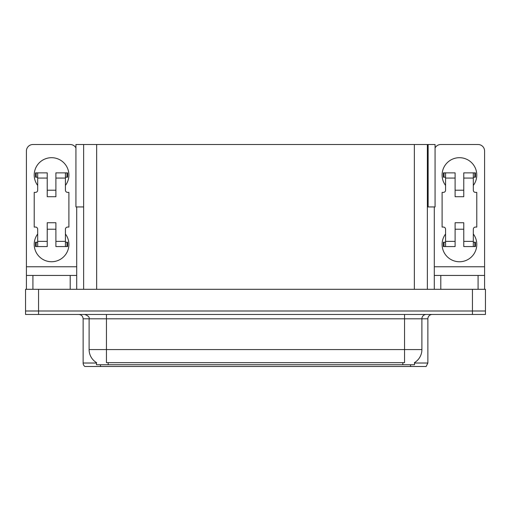 <?xml version="1.0" encoding="UTF-8"?>
<svg xmlns="http://www.w3.org/2000/svg" width="511" height="511" viewBox="0 0 511 511"><rect width="100%" height="100%" fill="white"/><g stroke="black" fill="none" stroke-linecap="round" stroke-linejoin="round"><path stroke-width="0.77" d="M427.356 206.942L435.072 206.942L435.072 144.511L427.356 144.511L427.356 289.315M427.356 144.511L75.928 144.511L75.928 206.942L83.644 206.942M428.135 206.942L428.135 144.511M414.523 362.593L414.523 364.752L96.477 364.752L96.477 362.593M38.555 314.463L485.45 314.463L485.45 310.995L25.55 310.995L25.55 289.315L38.555 289.315L38.555 310.995L25.55 310.995L25.55 314.463L38.555 314.463L38.555 310.995L485.45 310.995L485.45 289.315L38.555 289.315M83.644 144.511L83.644 289.315M414.523 363.021L427.873 363.021L427.873 318.8A4.337 4.337 0 0 1 432.21 314.463M427.873 363.021L426.142 366.489L84.858 366.489A4.337 4.337 0 0 1 83.127 363.021L83.127 318.8C82.865 316.162 81.421 314.719 78.79 314.463M402.642 366.489L108.358 366.489M96.605 362.669A15.177 15.177 0 0 1 89.106 349.581L106.448 349.581L106.448 362.669L404.552 362.669L404.552 349.581L421.894 349.581L421.894 318.8A4.337 4.337 0 0 1 426.231 314.463M89.106 349.581L89.106 318.8L83.127 318.8M414.395 362.669A15.177 15.177 0 0 0 421.894 349.581M37.686 185.442A17.342 17.342 0 0 1 51.56 157.695A17.342 17.342 0 0 1 65.434 185.442M70.205 289.315L70.205 275.442L32.921 275.442L32.921 289.315M75.928 147.928A6.502 6.502 0 0 0 70.205 144.511L32.921 144.511A6.502 6.502 0 0 0 26.419 151.02L26.419 266.774L76.707 266.774L76.707 289.315M65.434 233.993A17.342 17.342 0 0 1 39.896 257.231A17.342 17.342 0 0 1 37.686 233.993M55.897 196.709L47.229 196.709L47.229 178.071L37.686 178.071L37.686 190.207A2.165 2.165 0 0 1 35.521 192.379L34.218 192.379L34.218 227.063L35.521 227.063A2.165 2.165 0 0 1 37.686 229.228L37.686 241.364L47.229 241.364L47.229 222.726L55.897 222.726L55.897 241.364L65.434 241.364L65.434 229.228A2.165 2.165 0 0 1 67.605 227.063L68.902 227.063L68.902 192.379L67.605 192.379A2.165 2.165 0 0 1 65.434 190.207L65.434 178.071L55.897 178.071L55.897 196.709L47.229 196.709M76.707 206.942L76.707 266.774M26.419 289.315L26.419 275.442L32.921 275.442M70.205 275.442L76.707 275.442M26.419 275.442L26.419 266.774M445.566 185.442A17.342 17.342 0 0 1 459.44 157.695A17.342 17.342 0 0 1 473.314 185.442M478.079 289.315L478.079 275.442L440.795 275.442L440.795 289.315M434.293 206.942L434.293 266.774L484.581 266.774L484.581 151.02A6.502 6.502 0 0 0 478.079 144.511L440.795 144.511A6.502 6.502 0 0 0 435.072 147.928M473.314 233.993A17.342 17.342 0 0 1 447.77 257.231A17.342 17.342 0 0 1 445.566 233.993M463.771 196.709L455.103 196.709L455.103 178.071L445.566 178.071L445.566 190.207A2.165 2.165 0 0 1 443.395 192.379L442.098 192.379L442.098 227.063L443.395 227.063A2.165 2.165 0 0 1 445.566 229.228L445.566 241.364L455.103 241.364L455.103 222.726L463.771 222.726L463.771 241.364L473.314 241.364L473.314 229.228A2.165 2.165 0 0 1 475.479 227.063L476.782 227.063L476.782 192.379L475.479 192.379A2.165 2.165 0 0 1 473.314 190.207L473.314 178.071L463.771 178.071L463.771 196.709L455.103 196.709M434.293 289.315L434.293 275.442L440.795 275.442M478.079 275.442L484.581 275.442L484.581 289.315M484.581 266.774L484.581 275.442M434.293 275.442L434.293 266.774M55.897 229.228L47.229 229.228M55.897 178.071L55.897 172.865L65.434 172.865L65.434 178.071M37.686 177.202L36.147 177.202L36.147 172.865L47.229 172.865L47.229 178.071M65.434 241.364L65.434 246.57L55.897 246.57L55.897 241.364M47.229 241.364L47.229 246.57L37.686 246.57L37.686 241.364M65.434 242.233L67.605 242.233L67.605 246.57L65.434 246.57M36.147 172.865L35.521 172.865L35.521 177.202L36.147 177.202M37.686 178.071L37.686 172.865M37.686 246.57L35.521 246.57L35.521 242.233L37.686 242.233M65.434 172.865L66.979 172.865L66.979 177.202L65.434 177.202M66.979 177.202L67.605 177.202L67.605 172.865L66.979 172.865M463.771 229.228L455.103 229.228M463.771 178.071L463.771 172.865L473.314 172.865L473.314 178.071M445.566 177.202L444.021 177.202L444.021 172.865L455.103 172.865L455.103 178.071M473.314 241.364L473.314 246.57L463.771 246.57L463.771 241.364M455.103 241.364L455.103 246.57L445.566 246.57L445.566 241.364M473.314 242.233L475.479 242.233L475.479 246.57L473.314 246.57M444.021 172.865L443.395 172.865L443.395 177.202L444.021 177.202M445.566 178.071L445.566 172.865M445.566 246.57L443.395 246.57L443.395 242.233L445.566 242.233M473.314 172.865L474.853 172.865L474.853 177.202L473.314 177.202M474.853 177.202L475.479 177.202L475.479 172.865L474.853 172.865M472.445 289.315L472.445 314.463M96.649 144.511L96.649 289.315M414.351 144.511L414.351 289.315M402.815 364.752L402.815 362.593M108.185 364.752L108.185 362.593M427.873 318.8L89.106 318.8C89.681 317.203 88.231 315.753 84.769 314.463M410.531 366.489L410.531 364.752M100.469 364.752L100.469 366.489M83.127 363.021L96.477 363.021M404.552 314.463L404.552 349.581L106.448 349.581L106.448 314.463M66.979 242.233L66.979 246.57M36.147 246.57L36.147 242.233M474.853 242.233L474.853 246.57M444.021 246.57L444.021 242.233M55.897 190.207L47.229 190.207M463.771 190.207L455.103 190.207"/></g></svg>
